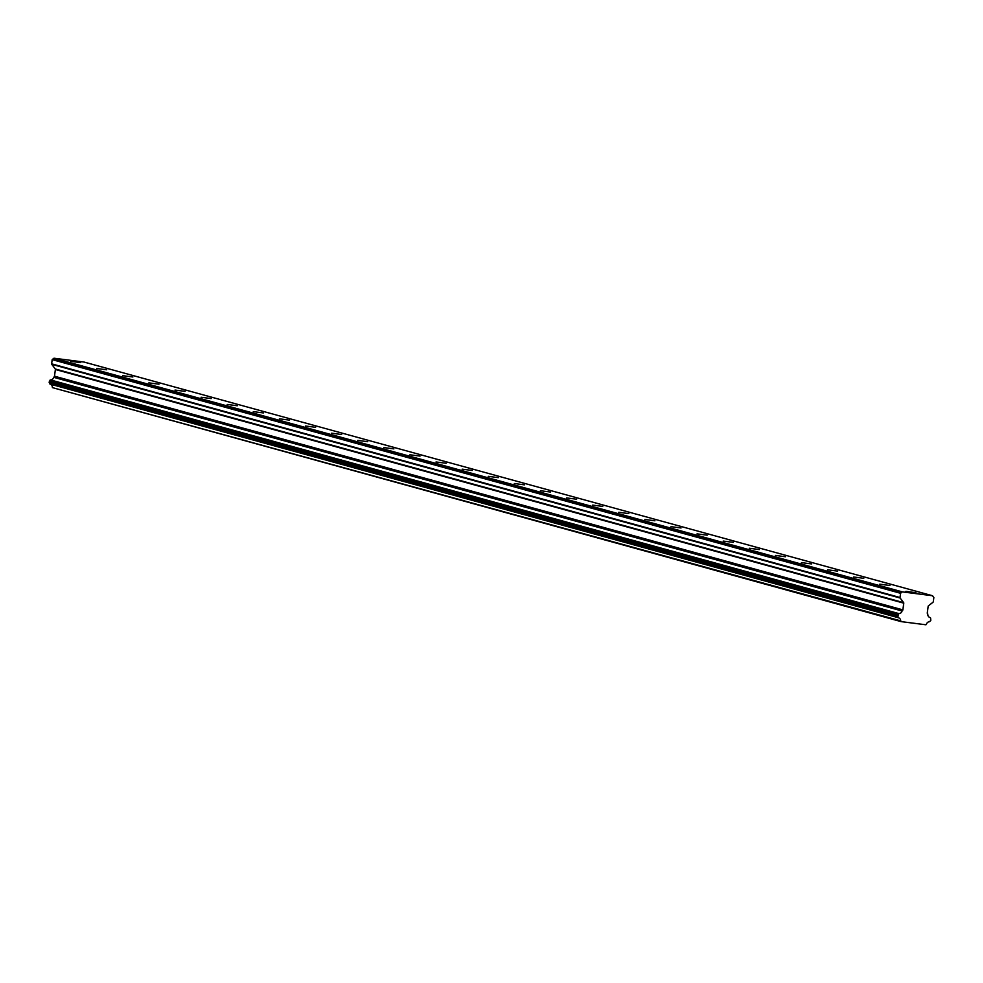 <?xml version="1.0" encoding="UTF-8"?>
<svg xmlns="http://www.w3.org/2000/svg" width="983" height="983" viewBox="0 0 983 983"><rect width="100%" height="100%" fill="white"/><g stroke="black" fill="none" stroke-linecap="round" stroke-linejoin="round"><path stroke-width="1.47" d="M905.908 591.385L915.984 592.7L905.908 591.385M70.579 361.302L80.655 362.616L70.579 361.302M96.678 368.49L106.754 369.805L96.678 368.49M122.789 375.678L132.865 376.993L122.789 375.678M148.888 382.866L158.963 384.193L148.888 382.866M174.999 390.054L185.074 391.381L174.999 390.054M201.097 397.255L211.173 398.57L201.097 397.255M227.196 404.443L237.284 405.758L227.196 404.443M253.307 411.631L263.383 412.946L253.307 411.631M279.405 418.819L289.493 420.134L279.405 418.819M305.516 426.008L315.592 427.322L305.516 426.008M331.615 433.196L341.691 434.523L331.615 433.196M357.726 440.396L367.802 441.711L357.726 440.396M383.825 447.584L393.9 448.899L383.825 447.584M409.936 454.773L420.011 456.087L409.936 454.773M436.034 461.961L446.11 463.276L436.034 461.961M462.133 469.149L472.221 470.464L462.133 469.149M488.244 476.337L498.32 477.652L488.244 476.337M514.342 483.525L524.431 484.852L514.342 483.525M540.453 490.726L550.529 492.041L540.453 490.726M566.552 497.914L576.628 499.229L566.552 497.914M592.663 505.102L602.739 506.417L592.663 505.102M618.762 512.29L628.837 513.605L618.762 512.29M644.873 519.479L654.948 520.793L644.873 519.479M670.971 526.667L681.047 527.982L670.971 526.667M697.07 533.855L707.158 535.182L697.07 533.855M723.181 541.055L733.257 542.37L723.181 541.055M749.279 548.244L759.367 549.558L749.279 548.244M775.39 555.432L785.466 556.747L775.39 555.432M801.489 562.62L811.565 563.935L801.489 562.62M827.6 569.808L837.676 571.123L827.6 569.808M853.699 576.996L863.774 578.311L853.699 576.996M879.81 584.185L889.885 585.512L879.81 584.185M932.486 595.735L902.369 591.889L53.991 358.217L84.096 362.063L932.486 595.735A1.29 1.266 -74.6 0 1 932.695 595.981L933.678 597.283A1.155 1.13 -74.6 0 1 933.85 597.553L933.285 601.768A0.713 0.7 -74.6 0 1 933.027 602.223L928.431 605.823A0.688 0.676 -74.6 0 0 928.173 606.278L927.276 612.999A0.688 0.676 -74.6 0 0 927.411 613.503L927.645 613.822A0.639 0.627 -74.6 0 1 927.792 614.277A3.268 3.195 105.4 0 0 930.115 617.594L930.127 617.594A0.688 0.676 -74.6 0 1 930.582 618.049L930.815 620.322L929.574 621.711A3.268 3.195 105.4 0 0 926.49 624.168L925.925 624.783L901.079 621.612L900.711 620.875A3.268 3.195 105.4 0 0 898.364 617.729L49.949 384.046L898.302 617.705M49.519 383.591L49.973 380.249L898.351 613.92A0.688 0.676 -74.6 0 1 898.917 613.601A3.268 3.195 105.4 0 0 902.038 610.984A0.639 0.627 -74.6 0 1 902.296 610.578L902.615 610.332A0.688 0.676 -74.6 0 0 902.873 609.878L903.77 603.157A0.688 0.676 -74.6 0 0 903.635 602.653L900.145 598.02A0.713 0.7 -74.6 0 1 900.01 597.517L900.575 593.302A1.155 1.13 -74.6 0 1 900.809 593.081L52.431 359.409A1.155 1.13 105.4 0 0 52.185 359.631L900.575 593.302M898.351 613.92L897.897 617.275M52.431 359.409L53.721 358.402L902.099 592.073A1.29 1.266 -74.6 0 1 902.369 591.889M902.099 592.073L900.809 593.081M902.296 610.578L54.225 376.661A0.688 0.676 105.4 0 0 54.495 376.206L55.38 369.485A0.688 0.676 105.4 0 0 55.257 368.981L51.755 364.337L900.145 598.02M900.01 597.517L51.62 363.833A0.713 0.7 105.4 0 0 51.755 364.337M51.62 363.833L52.185 359.631M901.079 621.612L52.455 387.621L900.846 621.293M900.711 620.875L52.455 387.621M52.32 387.191A3.268 3.195 105.4 0 0 50.059 384.07M898.917 613.601L50.526 379.929A0.688 0.676 105.4 0 0 49.973 380.249M50.526 379.929A3.268 3.195 105.4 0 0 53.66 377.312L902.038 610.984M897.676 615.002L49.297 381.318M49.15 382.387L897.528 616.071M903.635 602.653L55.257 368.981M55.38 369.485L903.77 603.157M902.873 609.878L54.495 376.206M902.615 610.332L54.225 376.661M898.327 617.717L49.949 384.046"/></g></svg>
